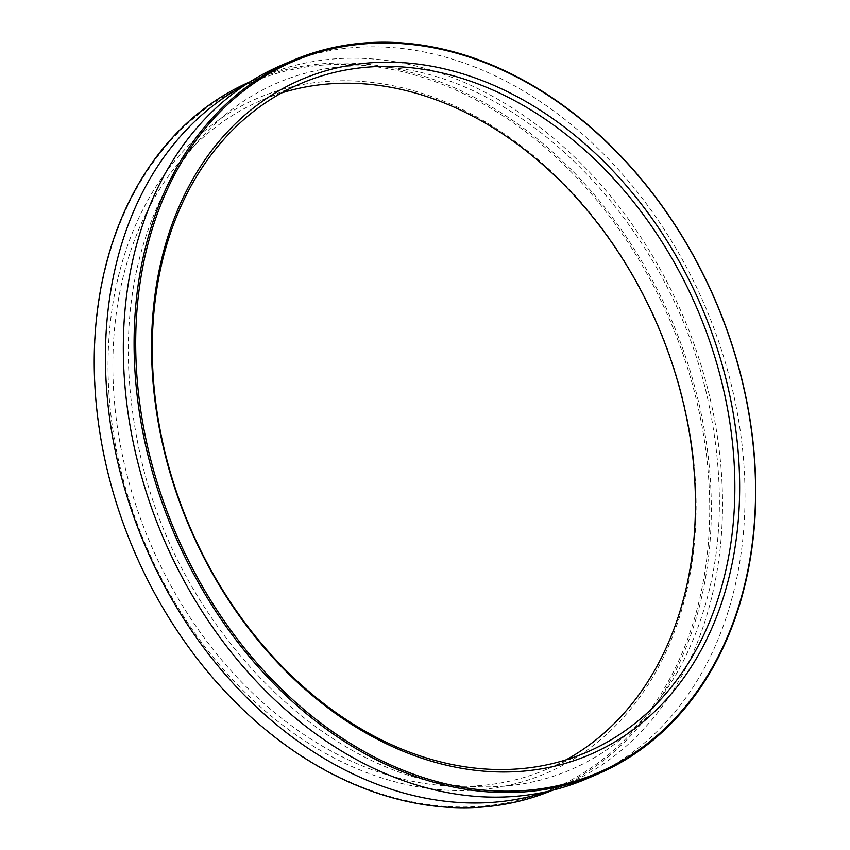 <?xml version="1.0" encoding="UTF-8"?>
<svg xmlns="http://www.w3.org/2000/svg" width="850" height="850" viewBox="0 0 850 850"><rect width="100%" height="100%" fill="white"/><g stroke="black" fill="none" stroke-linecap="round" stroke-linejoin="round"><path stroke-width="0.64" stroke-dasharray="4.25 3.19" d="M586.468 778.898A388.046 294.631 66.9 0 0 727.674 370.728A388.046 294.631 66.9 0 0 384.816 47.09A388.046 294.631 66.9 0 0 281.881 65.067M353.249 64.653A384.041 291.592 66.9 0 0 163.466 608.558A384.041 291.592 66.9 0 0 689.562 633.792A384.041 291.592 66.9 0 0 353.249 64.653M250.113 81.749A385.188 292.464 -113.1 0 1 251.611 81.101A385.188 292.464 -113.1 0 1 353.791 63.261A385.188 292.464 -113.1 0 1 694.11 384.508A385.188 292.464 -113.1 0 1 553.956 789.661A385.188 292.464 -113.1 0 1 552.447 790.287M448.779 790.298A367.072 278.704 -113.1 0 1 127.319 246.298A367.072 278.704 -113.1 0 1 630.179 270.417A367.072 278.704 -113.1 0 1 448.779 790.298M548.218 791.297A385.188 292.464 66.9 0 0 565.154 784.879A385.188 292.464 66.9 0 0 705.319 379.727A385.188 292.464 66.9 0 0 364.99 58.48A385.188 292.464 66.9 0 0 262.809 76.319A385.188 292.464 66.9 0 0 246.458 84.097M281.573 92.926A363.641 276.101 66.9 0 0 261.439 100.332A363.641 276.101 66.9 0 0 129.115 482.821A363.641 276.101 66.9 0 0 450.404 786.101A363.641 276.101 66.9 0 0 546.869 769.25A363.641 276.101 66.9 0 0 566.143 759.836M553.956 789.661L565.154 784.879M251.611 81.101L262.809 76.319M300.858 83.512L261.439 100.332M586.287 752.431L546.869 769.25M474.417 786.59C333.657 784.539 176.789 632.071 139.283 450.341C118.809 353.143 126.969 267.304 163.763 192.854C208.569 104.104 293.962 56.546 387.855 67.32C524.099 77.552 672.998 227.152 709.123 405.535C728.864 502.446 720.184 587.796 683.092 661.587C640.39 744.621 561.999 791.254 474.417 786.59"/><path stroke-width="1.27" d="M396.419 43.318A386.899 293.76 -113.1 0 1 735.239 616.696A386.899 293.76 -113.1 0 1 205.222 591.281A386.899 293.76 -113.1 0 1 396.419 43.318M395.579 42.5A388.046 294.631 66.9 0 0 292.644 60.477A388.046 294.631 66.9 0 0 151.438 468.637A388.046 294.631 66.9 0 0 494.296 792.274A388.046 294.631 66.9 0 0 597.231 774.297A388.046 294.631 66.9 0 0 738.438 366.138A388.046 294.631 66.9 0 0 395.579 42.5M492.309 771.726A367.072 278.704 66.9 0 0 673.71 251.844A367.072 278.704 66.9 0 0 170.85 227.726A367.072 278.704 66.9 0 0 492.309 771.726M292.644 60.477L281.881 65.067A388.046 294.631 66.9 0 0 140.675 473.237A388.046 294.631 66.9 0 0 483.522 796.875A388.046 294.631 66.9 0 0 586.468 778.898L597.231 774.297M552.447 790.287A385.188 292.464 -113.1 0 1 451.764 807.5A385.188 292.464 -113.1 0 1 111.733 487.284A385.188 292.464 -113.1 0 1 250.113 81.749M246.458 84.097A385.188 292.464 66.9 0 0 125.938 492.862A385.188 292.464 66.9 0 0 462.974 802.719A385.188 292.464 66.9 0 0 548.218 791.297M566.143 759.836A363.641 276.101 66.9 0 0 658.102 326.432A363.641 276.101 66.9 0 0 281.573 92.926M489.823 769.282A363.641 276.101 -113.1 0 1 168.534 466.002A363.641 276.101 -113.1 0 1 300.858 83.512A363.641 276.101 -113.1 0 1 697.521 309.612A363.641 276.101 -113.1 0 1 586.287 752.431A363.641 276.101 -113.1 0 1 489.823 769.282"/></g></svg>
